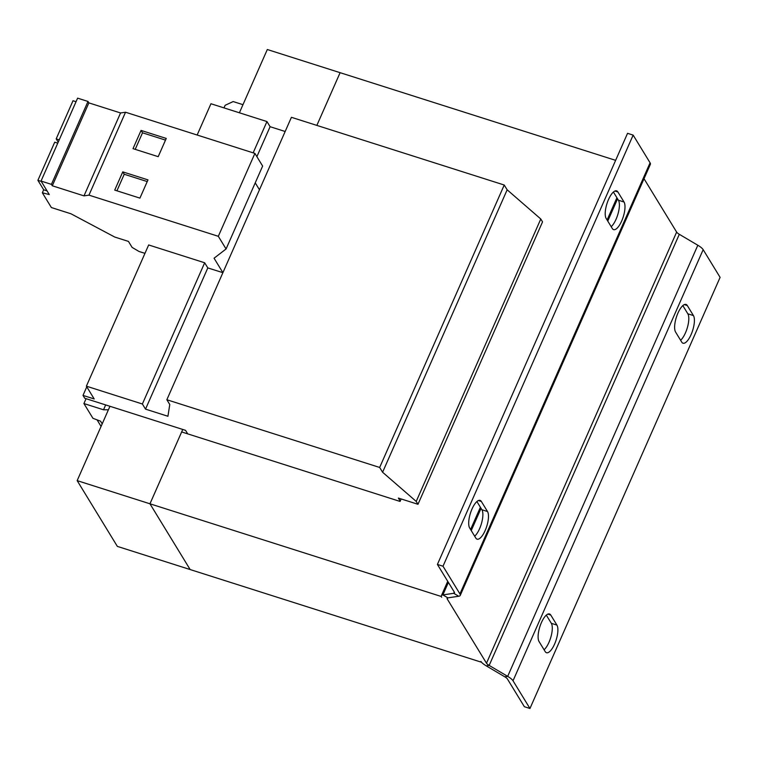 <?xml version="1.0" encoding="UTF-8"?>
<svg xmlns="http://www.w3.org/2000/svg" width="758" height="758" viewBox="0 0 758 758"><rect width="100%" height="100%" fill="white"/><g stroke="black" fill="none" stroke-linecap="round" stroke-linejoin="round"><path stroke-width="1.14" d="M144.968 253.343L139.046 251.495L132.11 247.392L128.453 241.414L114.761 237.055L70.968 213.784L51.364 207.54L42.344 192.788L49.289 194.56L41.046 181.058L51.43 184.365L52.302 185.786L83.996 195.877L88.961 195.138L218.323 236.306L226.073 248.975L214.059 258.213L222.899 272.672L207.806 267.915L204.669 262.78L148.663 244.957L86.384 386.173L94.2 398.964L83.001 395.401L86.782 386.826M226.073 248.975L262.638 166.068L254.896 153.4L125.525 112.231L120.56 112.961L88.866 102.88L87.994 101.458L77.61 98.152L41.046 181.058M400.224 501.095L398.367 498.063L417.971 504.297L416.218 501.426L382.591 472.243L379.663 467.459L166.855 399.741L169.773 404.526L167.925 416.265L145.527 409.131L207.806 267.915M285.16 131.494L270.094 126.7L266.949 121.555L210.951 103.742L197.146 135.028M256.886 156.65L270.094 126.7M253.153 152.841L266.949 121.555M83.001 395.401L84.754 398.272L185.558 430.345L187.709 433.87M417.971 504.297L542.538 221.867L540.786 218.996L507.159 189.803L504.231 185.018L291.423 117.31L166.855 399.741M416.218 501.426L540.786 218.996M382.591 472.243L507.159 189.803M379.663 467.459L504.231 185.018M145.527 409.131L142.381 403.995L204.669 262.78M142.381 403.995L86.384 386.173M460.229 595.428A12.564 3.439 23.8 0 0 459.935 593.921L443.004 566.226L437.404 564.435L627.548 133.323L633.148 135.104L650.08 162.809A12.564 3.439 -156.2 0 1 650.373 164.315L460.229 595.428A12.564 3.439 23.8 0 1 458.723 596.262L453.729 593.306L454.279 592.055M458.723 596.262L447.874 597.854L442.88 594.907L453.729 593.306A6.282 1.715 23.8 0 0 454.478 592.898A6.282 1.715 23.8 0 0 454.336 592.14L437.404 564.435M611.194 226.689A15.075 5.315 -72.3 0 0 618.13 213.415A15.075 5.315 -72.3 0 0 618.424 200.226L613.411 192.03M474.679 536.209A15.075 5.315 -72.3 0 0 481.624 522.935A15.075 5.315 -72.3 0 0 481.908 509.746L476.896 501.55M606.182 218.493A15.075 5.315 -72.3 0 1 607.698 201.514A15.075 5.315 -72.3 0 1 616.605 190.864A15.075 5.315 -72.3 0 1 617.884 191.964L624.024 202.007A15.075 5.315 -72.3 0 1 622.508 218.986A15.075 5.315 -72.3 0 1 613.601 229.636A15.075 5.315 -72.3 0 1 612.322 228.537L606.182 218.493M469.666 528.013A15.075 5.315 -72.3 0 1 471.182 511.034A15.075 5.315 -72.3 0 1 480.089 500.384A15.075 5.315 -72.3 0 1 481.368 501.483L487.508 511.527A15.075 5.315 -72.3 0 1 485.992 528.506A15.075 5.315 -72.3 0 1 477.085 539.156A15.075 5.315 -72.3 0 1 475.806 538.057L469.666 528.013M443.004 566.226L633.148 135.104M448.385 582.409L442.88 594.907A12.564 3.439 -156.2 0 0 441.374 595.741A12.564 3.439 -156.2 0 0 441.668 597.247L441.184 596.461L149.97 503.795L181.664 431.946L400.072 501.436L401.171 498.954M447.874 597.854A6.282 1.715 -156.2 0 0 447.116 598.27A6.282 1.715 -156.2 0 0 447.267 599.028L447.77 597.873M703.168 249.666L720.1 277.371L529.956 708.484L513.024 680.788L703.168 249.666A12.564 3.439 -156.2 0 0 697.824 245.241L679.31 234.307A6.282 1.715 23.8 0 1 676.638 232.09L644.016 178.717M544.092 649.786A15.075 5.315 -72.3 0 0 551.038 636.502A15.075 5.315 -72.3 0 0 551.322 623.313L546.31 615.117M680.608 340.266A15.075 5.315 -72.3 0 0 687.544 326.982A15.075 5.315 -72.3 0 0 687.838 313.803L682.825 305.597M529.956 708.484L524.356 706.702L507.424 679.007A6.282 1.715 23.8 0 0 504.752 676.79L486.238 665.856A12.564 3.439 -156.2 0 1 480.894 661.431L481.368 662.208L190.154 569.552L149.97 503.795M539.08 641.59A15.075 5.315 -72.3 0 1 540.596 624.611A15.075 5.315 -72.3 0 1 549.503 613.961A15.075 5.315 -72.3 0 1 550.782 615.06L556.922 625.104A15.075 5.315 -72.3 0 1 555.406 642.083A15.075 5.315 -72.3 0 1 546.499 652.723A15.075 5.315 -72.3 0 1 545.22 651.634L539.08 641.59M675.596 332.07A15.075 5.315 -72.3 0 1 677.112 315.091A15.075 5.315 -72.3 0 1 686.018 304.441A15.075 5.315 -72.3 0 1 687.298 305.54L693.437 315.584A15.075 5.315 -72.3 0 1 691.921 332.563A15.075 5.315 -72.3 0 1 683.015 343.213A15.075 5.315 -72.3 0 1 681.736 342.114L675.596 332.07M447.267 599.028L486.494 663.212A6.282 1.715 -156.2 0 0 489.166 665.42L507.68 676.363A12.564 3.439 23.8 0 1 513.024 680.788M239.395 112.79L267.309 49.516L340.105 72.683L316.853 125.402L340.115 72.683L615.629 160.345M117.348 546.385L77.164 480.629L149.961 503.795L190.154 569.552L117.348 546.385M109.948 406.288L77.164 480.629M182.754 429.454L149.961 503.795M223.989 107.882L225.126 105.305L233.17 101.563L242.977 104.68M255.238 182.849L259.463 189.765M43.68 189.775L42.344 192.788M87.994 101.458L51.43 184.365M88.866 102.88L52.302 185.786M120.56 112.961L83.996 195.877M125.525 112.231L88.961 195.138M141.054 130.414L133.01 148.653L158.204 156.669L166.248 138.43L141.054 130.414L142.513 132.802L135.208 149.354M122.768 171.867L114.723 190.106L139.927 198.122L147.971 179.883L122.768 171.867L124.227 174.255L116.931 190.808M254.896 153.4L218.323 236.306M57.76 143.158L54.718 142.191L37.9 180.328L43.699 189.813L47.043 190.883M41.245 181.389L37.9 180.328M108.403 409.794L103.524 409.784L83.92 403.55L92.94 418.302L100.549 421.164L102.197 423.855M103.524 409.784L105.665 404.924M83.92 403.55L86.061 398.689M97.052 419.847L101.07 426.422M76.046 101.705L73.005 100.738L56.187 138.875L58.195 142.163M59.219 139.842L56.187 138.875M147.223 181.569L124.227 174.255M165.509 140.116L142.513 132.802M459.935 593.921L650.08 162.809M471.249 530.591L481.055 508.353M607.764 221.071L617.571 198.833M504.752 676.79L507.68 676.363L697.824 245.241M486.238 665.856L489.166 665.42L679.31 234.307M486.494 663.212L676.638 232.09M687.298 305.54L684.341 304.593M687.838 313.803L693.437 315.584M550.782 615.06L547.826 614.113M551.322 623.313L556.922 625.104M481.368 501.483L478.412 500.545M481.908 509.746L487.508 511.527M617.884 191.964L614.928 191.025M618.424 200.226L624.024 202.007M616.908 197.753L607.101 219.991M480.392 507.263L470.585 529.51M447.732 581.329L441.374 595.741"/></g></svg>
